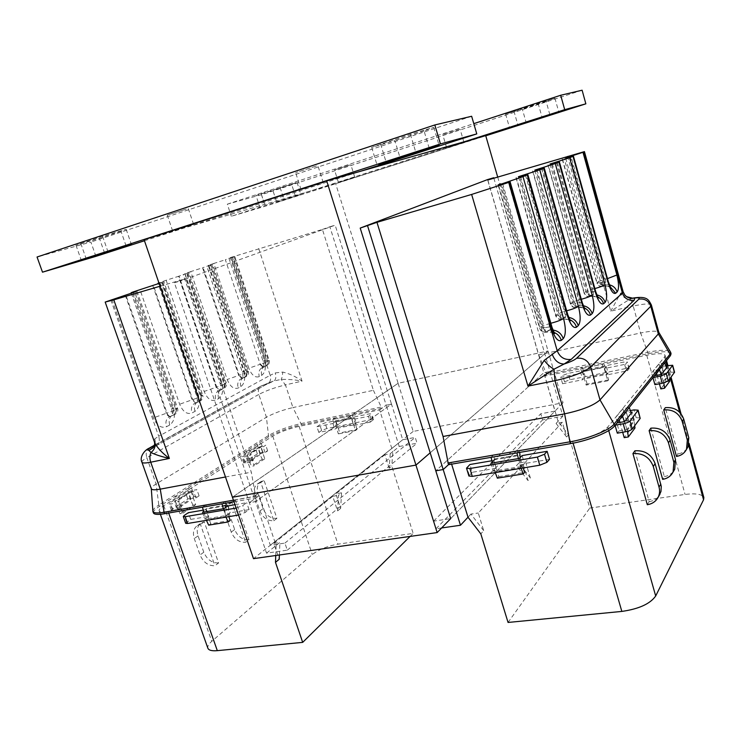 <?xml version="1.0" encoding="UTF-8"?>
<svg xmlns="http://www.w3.org/2000/svg" width="741" height="741" viewBox="0 0 741 741"><rect width="100%" height="100%" fill="white"/><g stroke="black" fill="none" stroke-linecap="round" stroke-linejoin="round"><path stroke-width="0.56" stroke-dasharray="3.71 2.78" d="M429.196 148.209L424.047 130.935L433.754 127.359L410.384 134.251L371.667 147.413L394.851 140.595L399.973 157.527M186.269 209.073L167.281 215.131L186.269 209.073M174.719 230.331L193.586 224.366L174.719 230.331M316.435 165.975L295.65 172.653L316.435 165.975M302.56 189.177L323.224 182.619L302.56 189.177M126.081 245.938L120.987 231.211L126.165 229.302L102.582 236.268L75.98 245.262L99.442 238.333L104.462 252.69M144.458 240.76L360.348 171.338M424.047 130.935L394.851 140.595M120.987 231.211L99.442 238.333M95.913 256.358L90.893 242.048L37.05 257.007M471.647 116.263L90.893 242.048M276.726 202.302L300.902 194.513L276.726 202.302L272.901 190.428L256.015 195.485L259.906 207.461M349.937 165.002L334.515 169.93L349.937 165.002M339.406 182.129L354.763 177.275L339.406 182.129M459.439 129.286L442.757 134.64L459.439 129.286M447.342 147.644L463.968 142.374L447.342 147.644M549.859 114.744L546.117 101.341L554.935 98.229L538.096 103.286L505.621 114.105L522.331 109.094L526.082 122.321M465.089 141.512L231.303 216.27L265.232 206.22L485.763 135.798M295.474 196.309L291.648 184.314L297.048 182.416L256.015 195.485M291.648 184.314L272.901 190.428M546.117 101.341L522.331 109.094M582.111 90.207L261.49 194.67L265.232 206.22M261.49 194.67L227.32 204.164L231.303 216.27M227.32 204.164L473.786 123.645M497.702 177.043L548.053 350.984L430.178 452.807L548.053 350.984L563.049 402.771L413.182 431.429L398.112 383.273L548.053 350.984L398.112 383.273L232.424 497.239L398.112 383.273L335.627 183.583L485.716 135.64M144.106 239.741L335.627 183.583M441.617 527.962L435.995 528.768L433.596 521.145L450.676 518.626L563.049 402.771M413.182 431.429L253.496 558.658M370.305 422.12L353.716 425.436L356.356 423.565L337.535 427.335L334.83 429.206L318.806 432.401L321.64 430.475L326.855 428.53L371.25 419.619L373.39 419.638L370.305 422.12L368.453 416.312L351.864 419.675L353.716 425.436M318.806 432.401L316.953 426.742L332.987 423.5L335.692 421.657L354.513 417.831L351.864 419.675M316.953 426.742L319.806 424.834L325.021 422.898L369.416 413.858L371.556 413.867L368.453 416.312M185.676 523.294L190.724 519.395L208.823 516.366L204.868 519.098L226.32 515.532L230.201 512.791L249.059 509.632L245.114 512.485L238.537 515.051M203.303 510.123L206.461 509.586L203.701 511.457M234.99 504.704L246.697 502.704L242.733 505.51L236.138 508.067M206.461 509.586L208.823 516.366M190.724 519.395L188.371 512.679M275.745 555.5L276.124 545.441L259.239 495.618L168.124 511.429L168.679 513.022M227.839 505.927L230.201 512.791M249.059 509.632L246.697 502.704M178.396 509.419L173.061 510.345L171.31 510.216L172.19 509.224L187.806 499.073L193.827 496.803L199.07 495.859L195.92 497.933L190.835 498.832L176.562 508.15L181.702 507.252L178.396 509.419L176.145 503.028L170.819 503.973L169.068 503.852L169.958 502.88L185.63 492.848L191.66 490.588L196.902 489.625L193.734 491.672L188.659 492.598L174.33 501.796L179.461 500.879L176.145 503.028M181.702 507.252L179.461 500.879M195.92 497.933L193.734 491.672M199.07 495.859L196.902 489.625M250.625 462.069L245.604 463.032L243.826 462.977L244.474 462.245L257.349 453.872L267.658 450.908L265.046 452.612L260.267 453.548L248.504 461.217L253.339 460.291L250.625 462.069L248.652 456.234L241.853 457.169L255.423 448.185L265.75 445.202L263.129 446.897L258.34 447.842L246.54 455.419L251.375 454.474L248.652 456.234M253.339 460.291L251.375 454.474M265.046 452.612L263.129 446.897M267.658 450.908L265.75 445.202M218.576 562.956C211.935 563.123 207.008 559.548 203.794 552.23L198.06 535.873C196.421 530.556 197.226 526.425 200.496 523.461L204.238 521.821L218.576 562.956L214.899 565.763C208.24 565.92 203.293 562.326 200.051 554.972L194.29 538.54C192.632 533.205 193.438 529.055 196.717 526.082L200.468 524.433L214.899 565.763M204.238 521.821L200.468 524.433M260.841 482.484L257.266 484.086C254.117 486.92 253.274 490.801 254.747 495.748L259.924 510.966C262.851 517.764 267.473 521.025 273.772 520.747L260.841 482.484L264.037 480.27L260.462 481.872C257.322 484.688 256.479 488.56 257.942 493.487L263.083 508.641C266 515.412 270.604 518.654 276.884 518.367L264.037 480.27M273.772 520.747L276.884 518.367M248.939 539.735C242.483 539.967 237.722 536.567 234.665 529.537L229.247 513.8C227.691 508.687 228.524 504.686 231.729 501.796L235.388 500.175L248.939 539.735L245.567 542.319C239.084 542.542 234.304 539.124 231.229 532.057L225.783 516.255C224.217 511.123 225.042 507.103 228.256 504.204L231.924 502.583L245.567 542.319M235.388 500.175L231.924 502.583M389.182 468.192L384.885 454.696L390.238 453.714L389.182 468.192L391.776 466.043L413.163 533.39L337.933 544.163C327.476 546.052 318.917 549.507 312.276 554.546L211.778 641.336C208.629 644.096 207.332 646.393 207.888 648.227M390.238 453.714L392.832 451.63L379.605 409.893L299.114 426.362C288.629 428.761 279.829 432.012 272.734 436.125L163.798 505.677C160.371 507.891 158.815 509.595 159.139 510.79C159.741 512.105 162.742 512.327 168.124 511.429M384.885 454.696L335.877 493.802L341.555 492.848L338.452 495.34L337.563 510.938L332.755 496.294L273.827 543.32L279.227 559.251M341.555 492.848L340.647 508.382L335.877 493.802M340.647 508.382L337.563 510.938M410.097 536.419L413.163 533.39M332.987 423.5L334.83 429.206M399.223 446.49L417.035 443.192L415.229 437.412L402.724 439.765L391.498 404.114L255.515 501.611L249.346 502.667L266.547 553.147L287.295 550.165L284.905 543.088L270.335 545.237L255.515 501.611L391.498 404.114L386.191 405.207L399.223 446.49L392.832 451.63L391.776 466.043M233.971 501.75L255.969 497.952L249.346 502.667L259.239 495.618M379.605 409.893L386.191 405.207L381.819 408.319L352.058 414.423L349.835 415.951L332.672 419.462L333.598 422.324L334.441 421.749L338.378 433.902L339.786 432.911L334.941 417.933L332.672 419.462M287.295 550.165L417.035 443.192M266.547 553.147L279.885 542.421L273.827 543.32M332.755 496.294L338.452 495.34M284.905 543.088L415.229 437.412M270.335 545.237L402.724 439.765M279.394 554.981L279.885 542.421M260.267 453.548L258.34 447.842M248.504 461.217L246.54 455.419M190.835 498.832L188.659 492.598M176.562 508.15L174.33 501.796M202.488 512.281L204.868 519.098M223.949 508.641L226.32 515.532M354.513 417.831L356.356 423.565M335.692 421.657L337.535 427.335M225.727 503.167L225.181 501.583L221.911 503.834M225.181 501.583L205.739 504.954L202.423 507.196M153.415 512.911C153.016 511.401 154.98 509.262 159.315 506.473L174.2 497.007L178.488 496.229L179.609 499.425L178.016 499.703L182.777 513.254L180.072 513.717L177.599 508.548L174.2 497.007L187.251 488.708L191.502 487.93L178.488 496.229M110.826 299.818L158.694 436.254L270.187 375.298L231.099 257.349L322.428 229.441L373.399 390.312L292.927 407.578L301.541 424.788C288.49 427.77 277.523 431.818 268.64 436.949L187.251 488.708L190.567 500.073L177.599 508.548M246.438 451.074L250.477 450.269L251.458 453.186L249.958 453.473L254.144 465.848L251.607 466.33L249.393 461.624L246.438 451.074M261.193 443.433L262.157 446.304L260.665 446.591L264.769 458.799L262.249 459.281L260.072 454.631L257.192 444.23L261.193 443.433L250.477 450.269M301.541 424.788L352.058 414.423L355.689 424.537L338.581 427.955M322.428 229.441L329.856 226.765L386.191 405.207L391.498 404.114L335.164 225.181L180.535 280.941L255.515 501.611L249.346 502.667L174.404 282.738L185.713 278.672L251.301 472.184L255.969 497.952M373.399 390.312L381.819 408.319M174.404 282.738L180.535 280.941M329.856 226.765L335.164 225.181M231.099 257.349L230.294 257.636L264.287 360.2L263.064 361.163L266.741 360.793L232.452 257.238L230.294 257.636M232.452 257.238L225.357 259.758L260.239 364.276L248.819 368.24L213.816 263.453L225.347 259.758M213.816 263.453L208.249 265.417L243.604 370.954C245.595 378.382 244.697 383.588 240.89 386.561L238.222 387.997C233.823 389.46 230.145 386.626 227.181 379.494L190.733 271.604L202.552 267.807L238.713 375.446L227.181 379.494M243.604 370.954L242.261 372.019L245.938 371.676L210.259 265.083L208.249 265.417M210.259 265.083L202.552 267.807M190.733 271.604L184.815 273.688L221.642 382.384C223.708 390.035 222.717 395.425 218.669 398.565L215.826 400.094C211.148 401.678 207.267 398.797 204.173 391.461L166.169 280.274L178.442 276.337L216.131 387.256L204.173 391.461M221.642 382.384L220.16 383.542L223.819 383.236L186.649 273.429L184.815 273.688M186.649 273.429L178.442 276.337M166.169 280.274L159.861 282.506L198.264 394.536C200.413 402.428 199.32 408.032 195.003 411.338L191.975 412.978C187.001 414.691 182.888 411.774 179.646 404.225L139.956 289.536M198.264 394.536L196.634 395.824L200.265 395.546L161.482 282.33L158.963 283.053M158.889 282.858L159.861 282.506M161.482 282.33L159.083 283.414M160.047 286.23L185.713 278.672M141.911 462.199C141.67 461.235 143.319 459.753 146.838 457.743L156.119 483.975L158.815 505.047L268.233 435.708C277.115 430.595 288.082 426.538 301.133 423.556L381.411 407.031M225.486 476.991L251.301 472.184M233.452 500.212L255.441 496.396M133.213 291.917L173.348 407.494L171.541 408.921L175.469 408.606L134.603 291.843M154.73 438.857C155.795 442.22 155.249 445.211 153.1 447.823L156.49 445.878C159.241 443.748 159.973 440.543 158.694 436.254L154.73 438.857L154.369 441.895M266.112 384.542L154.545 446.684L266.112 384.542L273.133 381.161L281.126 379.401C288.323 379.216 295.298 379.79 302.041 381.133C296.085 376.706 289.638 373.686 282.729 372.084L275.207 372.918L270.187 375.298C271.215 379.022 270.456 381.847 267.899 383.782L274.003 380.902C275.948 379.559 276.347 376.9 275.207 372.918M268.64 436.949L266.427 417.239L258.813 394.434C266.075 390.655 274.948 387.478 285.452 384.894L292.927 407.578C282.432 410.051 273.596 413.274 266.427 417.239L156.119 483.975C152.952 485.911 151.34 487.421 151.294 488.514L151.34 488.791M273.133 381.161L261.054 386.033L273.133 381.161M258.683 248.504L302.041 381.133L285.452 384.894L281.126 379.401C281.988 378.206 282.516 375.77 282.729 372.084M196.782 402.641L199.496 401.103L194.374 403.521C191.549 405.623 190.752 408.773 191.975 412.978M242.965 378.169L238.713 375.446L241.899 378.466L240.64 379.031L245.336 376.826L240.64 379.031C237.917 381.041 237.111 384.033 238.222 387.997M159.315 506.473L158.815 505.047C154.878 507.557 152.887 509.558 152.831 511.058M231.47 257.803L266.075 362.266L260.248 364.276M125.229 295.15L166.392 413.256L173.468 410.829L177.599 408.421L175.45 408.615M191.502 487.93L192.595 491.061L191.011 491.357L178.016 499.703M192.595 491.061L179.609 499.425M191.011 491.357L195.67 504.695L182.777 513.254M195.67 504.695L192.993 505.158L180.072 513.717M192.993 505.158L190.567 500.073M260.665 446.591L249.958 453.473M262.157 446.304L251.458 453.186M264.769 458.799L254.144 465.848M262.249 459.281L251.607 466.33M260.072 454.631L249.393 461.624M349.835 415.951L350.762 418.832L333.598 422.324M350.762 418.832L334.441 421.749M351.586 418.267L355.523 430.521L338.378 433.902M355.523 430.521L356.912 429.53L339.786 432.911M356.912 429.53L355.689 424.537M230.201 520.506L210.731 523.692L205.692 509.197L206.924 508.363L205.739 504.954M225.153 505.862L205.692 509.197M228.867 516.653L225.69 507.418M226.357 505.019L206.924 508.363M203.877 512.05L206.47 520.358M223.374 508.734L225.718 516.57L206.211 519.802M225.718 516.57L225.968 517.135M208.666 525.147L210.731 523.692M562.576 383.745L582.704 379.725L584.51 377.873L608.166 373.14L606.462 374.983L627.377 370.806L629.183 368.573L625.756 368.536L569.996 379.725L564.531 381.828L562.576 383.745L560.733 377.364L580.87 373.279L582.704 379.725M627.377 370.806L625.543 364.229L627.358 362.034L623.941 362.025L568.171 373.381L562.697 375.474L560.733 377.364M580.87 373.279L582.685 371.463L606.342 366.656L604.628 368.472L625.543 364.229M604.628 368.472L606.462 374.983M451.621 464.162L451.056 462.319L572.534 441.238C589.743 437.727 601.479 433.003 607.731 427.085L664.566 356.829L665.085 355.3C663.704 353.188 657.591 353.17 646.754 355.245L544.894 376.085L558.056 421.314L568.532 434.81L589.79 508.094L685.064 494.442C695.873 493.108 702.144 494.154 703.867 497.582M508.057 622.449L589.79 508.094M530.352 477.945L525.591 461.939L518.857 463.069L530.352 477.945L528.027 480.566L523.239 464.477L478.278 513.004L483.697 530.649L480.826 533.89M562.345 422.277L556.083 423.417L566.615 436.977L562.345 422.277L525.591 461.939M566.615 436.977L568.532 434.81M522.099 455.585L524.471 463.551L521.821 466.413L493.376 471.137L496.164 468.284L472.286 472.286L469.905 464.514M549.507 459.364L524.471 463.551M496.164 468.284L493.784 460.43L491.968 460.745M472.286 472.286L468.914 476.028M493.784 460.43L492.293 461.921M640.317 417.952L636.149 417.665L628.238 419.082L626.58 421.221L634.259 419.851L626.905 429.548L619.068 430.91L616.827 422.981L615.058 425.214M619.068 430.91L617.309 433.179M626.58 421.221L624.404 413.459L630.915 412.274M628.238 419.082L626.071 411.357L624.404 413.459M674.56 372.241L670.688 372.149L663.538 373.547L662.222 375.242L669.16 373.89L663.352 381.541L656.285 382.902L654.34 375.807L652.941 377.567M656.285 382.902L654.905 384.681M662.222 375.242L660.314 368.286L666.261 367.11M663.538 373.547L661.648 366.619L660.314 368.286M634.889 450.806L649.172 501.648L647.319 504.714M676.514 456.447L678.024 453.946L665.316 407.67M650.876 428.15L664.325 476.602L662.658 479.362M544.894 376.085L549.933 371.454L562.901 416.155L542.579 419.925L540.773 413.784L554.963 411.107L543.792 372.723L549.933 371.454L543.792 372.723L435.791 470.813L543.792 372.723L487.578 179.581M448.453 464.709L451.056 462.319M664.325 476.602C668.345 475.926 671.476 474.045 673.726 470.943M687.037 448.453C684.879 451.436 681.868 453.27 678.024 453.946M649.172 501.648C653.377 500.99 656.656 499.054 658.99 495.831M518.857 463.069L516.468 465.607L528.027 480.566M523.239 464.477L516.468 465.607M483.697 530.649L470.952 514.087L478.278 513.004M470.952 514.087L468.006 517.227M435.995 528.768L542.579 419.925M556.083 423.417L562.901 416.155M433.596 521.145L540.773 413.784M450.676 518.626L554.963 411.107M665.807 365.795L661.648 366.619M669.16 373.89L667.252 366.915M663.352 381.541L661.398 374.437M630.322 410.579L626.071 411.357M634.259 419.851L632.082 412.061M626.905 429.548L624.663 421.583M519.432 458.401L521.821 466.413M490.987 463.236L493.376 471.137M582.685 371.463L584.51 377.873M606.342 366.656L608.166 373.14M497.341 478.158L498.795 476.63L493.719 459.837L494.59 458.975L493.395 455.039L491.051 457.354M493.867 178.192L549.933 371.454L546.589 374.529L582.278 367.212L580.759 368.712L602.359 364.294L603.276 367.555L603.813 366.99L607.722 380.846L608.611 379.864L603.804 362.794L602.359 364.294M671.068 353.772C669.318 351.114 661.648 351.095 648.079 353.707L582.278 367.212L585.788 378.549L607.296 374.251M664.77 362.784L658.971 363.942L653.506 370.695L654.479 374.242L655.878 373.973M659.407 369.527L653.506 370.695M629.239 407.476L622.811 408.661L615.901 417.211L617.021 421.184L618.559 420.907M622.44 416.025L615.901 417.211M493.395 455.039L519.135 450.565L516.903 452.89M487.828 179.998L538.707 354.837L546.589 374.529M538.707 354.837L640.622 332.978L647.68 352.253L546.182 373.131M565.652 158.241L600.775 282.525L596.848 282.979C597.857 285.628 599.802 286.767 602.692 286.397L600.367 282.627M502.657 183.694L544.329 327.855L539.893 327.865L541.93 326.253L549.303 323.622L508.085 181.434M633.36 298.002L629.841 299.216L610.751 311.146L620.625 293.204L623.162 291.852M651.376 304.986C650.116 303.347 644.059 303.708 633.212 306.052L640.622 332.978C650.876 330.875 656.915 330.643 658.758 332.264L658.879 332.524M626.627 296.696L624.932 295.196L622.977 291.574M567.55 156.156L610.751 311.146L633.212 306.052C632.221 302.578 631.091 300.3 629.841 299.216C625.728 298.984 622.653 296.984 620.625 293.204M569.672 319.64L562.845 319.204L564.698 317.685L568.69 317.407M597.672 296.946L590.827 296.4L592.42 295.094L596.774 294.89M648.079 353.707L647.68 352.253C660.453 349.761 668.049 349.641 670.485 351.882M622.811 408.661L623.903 412.552L617.021 421.184M623.903 412.552L626.284 412.116L619.439 420.749M619.921 422.435L622.681 432.244M626.284 412.116L630.943 428.696L624.209 437.653M630.943 428.696L634.981 427.992M627.562 431.29L624.413 421.629M634.685 425.769L634.101 421.342L627.414 430.178M634.101 421.342L631.23 413.163M658.971 363.942L659.925 367.425L654.479 374.242M659.925 367.425L662.074 366.999L656.665 373.816M657.072 375.279L659.416 383.819M662.074 366.999L666.131 381.847L660.815 388.923M666.131 381.847L669.781 381.152M663.853 382.902L661.12 374.492M669.54 379.16L669.04 375.187L663.76 382.152M669.04 375.187L666.52 367.86M580.759 368.712L581.676 371.936L603.276 367.555M581.676 371.936L603.813 366.99M582.241 371.371L586.159 385.098L607.722 380.846M586.159 385.098L587.094 384.116L608.611 379.864M587.094 384.116L585.788 378.549M523.239 467.951L520.163 457.632M498.795 476.63L524.572 472.425M493.719 459.837L519.506 455.428M494.59 458.975L520.33 454.557M519.691 452.408L519.135 450.565M518.431 458.568L521.118 468.293M492.58 462.968L495.016 471.934L520.877 467.645M495.016 471.934L495.257 472.573M260.536 364.202L263.574 367.166L264.852 366.675L266.075 362.266L269.187 360.459L267.334 360.654C267.992 363.099 267.714 364.776 266.51 365.693L265.917 365.841C267.13 364.915 267.408 363.238 266.741 360.793L267.334 360.654L233.044 257.062M175.774 408.541L175.774 408.541C176.543 411.301 176.145 413.256 174.58 414.404L173.94 414.543C175.506 413.395 175.904 411.44 175.145 408.68M548.849 323.715L548.849 323.715C549.683 327.04 549.637 329.291 548.701 330.449L549.618 330.245C550.554 329.078 550.6 326.837 549.766 323.511M380.633 144.106L386.089 162.001M410.384 134.251L415.84 152.414M80.788 243.483L86.113 258.6M102.582 236.268L107.917 251.579M261.119 193.688L265.037 205.757M280.089 187.492L284.007 199.69M513.939 111.169L517.857 124.951M538.096 103.286L542.014 117.226M163.798 505.677L211.778 641.336M272.734 436.125L312.276 554.546M299.114 426.362L337.933 544.163M229.247 513.8L225.783 516.255M234.665 529.537L231.229 532.057M259.924 510.966L263.083 508.641M254.747 495.748L257.942 493.487M203.794 552.23L200.051 554.972M198.06 535.873L194.29 538.54M326.855 428.53L325.021 422.898M321.64 430.475L319.806 424.834M371.25 419.619L369.416 413.858M372.982 420.193L371.139 414.404M244.474 462.245L242.502 456.456M245.604 463.032L243.632 457.216M257.349 453.872L255.423 448.185M262.722 451.871L260.813 446.184M172.19 509.224L169.958 502.88M173.061 510.345L170.819 503.973M187.806 499.073L185.63 492.848M193.827 496.803L191.66 490.588M245.114 512.485L242.733 505.51M186.575 522.22L184.203 515.458M173.348 407.494C175.571 415.645 174.376 421.472 169.754 424.973L166.521 426.723C161.214 428.585 156.86 425.621 153.452 417.841L111.928 299.429M264.287 360.2C266.214 367.416 265.389 372.436 261.805 375.261L259.294 376.623C255.145 377.966 251.653 375.178 248.819 368.24M152.72 285.433L192.076 399.825L179.646 404.225M169.754 424.973C168.485 420.656 169.272 417.433 172.125 415.293L170.059 416.47C168.494 416.535 167.271 415.46 166.392 413.256L153.452 417.841M261.805 375.261C260.749 371.417 261.554 368.518 264.231 366.545L261.721 367.869C259.035 369.852 258.229 372.769 259.294 376.623M259.943 364.35L262.99 367.304L264 367.027L261.721 367.869L264.231 366.545L263.314 367.527C263.935 366.591 263.852 364.47 263.064 361.163L228.904 258.183M131.333 293.232L171.541 408.921C172.44 412.153 172.44 414.488 171.541 415.923L168.892 416.998C166.03 419.147 165.243 422.389 166.521 426.723M162.927 282.062L201.913 395.916L200.7 400.668L197.68 402.27L198.894 397.5L192.076 399.825L195.578 402.974L196.198 402.826L192.706 399.686L153.35 285.248M195.003 411.338C193.79 407.152 194.587 404.012 197.402 401.918L196.717 402.641C197.523 401.4 197.495 399.121 196.634 395.824L158.166 283.729M199.181 401.177C200.644 400.103 201.006 398.223 200.265 395.546L200.894 395.398C201.626 398.074 201.265 399.955 199.801 401.038M218.669 398.565C217.502 394.499 218.308 391.433 221.077 389.386L222.828 388.655L220.086 390.192L216.752 387.108L216.131 387.256L219.994 390.155L218.234 390.887C215.464 392.943 214.658 396.018 215.826 400.094M222.828 388.655C224.199 387.636 224.523 385.829 223.819 383.236L224.43 383.088C225.144 385.681 224.81 387.497 223.439 388.516L222.828 388.655M240.89 386.561C239.778 382.606 240.593 379.624 243.317 377.614L242.464 378.521C243.141 377.521 243.076 375.354 242.261 372.019L206.73 266.019M245.03 376.9C246.318 375.928 246.614 374.186 245.938 371.676L246.531 371.528C247.216 374.048 246.92 375.789 245.632 376.761M210.861 264.908L246.531 371.528L248.383 371.361L212.639 264.426M211.88 264.732L247.716 371.889L246.494 376.4L243.835 377.808L245.058 373.288L239.315 375.307L203.154 267.631M187.26 273.253L224.43 383.088L226.274 382.94L189.029 272.781M188.186 273.123L225.542 383.523L224.319 388.145L220.605 390.016L221.485 389.655L222.708 385.014L216.752 387.108L179.053 276.152M162.103 282.145L200.894 395.398L202.728 395.268L163.863 281.691M135.946 291.611L176.691 409.143L175.497 414.024L170.699 416.322C169.133 416.386 167.911 415.321 167.031 413.117L125.868 294.964M153.48 447.295L154.545 446.684M234.137 256.858L268.585 360.95L267.362 365.341L264 367.027L267.362 365.341C269.122 364.072 269.733 362.442 269.187 360.459L234.832 256.581M154.295 445.573L262.823 385.292M209.036 265.741L245.058 373.288L248.383 371.361C248.957 373.399 248.328 375.076 246.494 376.4L245.327 376.808M185.167 274.189L222.708 385.014L226.274 382.94C226.876 385.042 226.218 386.774 224.319 388.145L220.309 390.201C221.05 389.081 220.994 386.867 220.16 383.542L183.138 274.355M159.695 283.201L198.894 397.5L202.728 395.268C203.358 397.435 202.682 399.232 200.7 400.668L199.486 401.094M136.974 291.204L177.599 408.421C178.257 410.662 177.553 412.533 175.497 414.024L172.264 415.738L173.468 410.829L132.482 292.834M149.719 447.842L149.006 448.24C146.283 450.352 145.56 453.52 146.838 457.743L258.813 394.434C257.775 390.757 258.526 387.96 261.054 386.033L154.387 445.248M646.754 355.245L685.064 494.442M572.534 441.238L573.089 443.155M607.731 427.085L608.722 430.595M664.566 356.829L665.826 361.451M666.946 365.572L670.355 378.058M679.673 412.246L688.658 445.184M629.053 368.907L627.229 362.358M625.756 368.536L623.941 362.025M569.996 379.725L568.171 373.381M564.531 381.828L562.697 375.474M670.688 372.149L668.79 365.202M636.149 417.665L633.981 409.912M469.285 475.222L466.886 467.414M607.463 278.625L605.202 279.209L571.107 156.657M600.766 282.534C605.323 281.45 607.842 281.182 608.324 281.737M594.866 288.582L592.837 289.092L557.278 162.279M552.286 163.705L588.511 292.547C592.911 291.546 595.347 291.333 595.801 291.908M581.315 299.271L579.545 299.716L542.393 168.337M537.012 169.856L574.896 303.43C579.379 302.421 581.852 302.226 582.324 302.847M566.68 310.803L565.226 311.155L526.342 174.867M520.515 176.506L560.205 315.166C564.772 314.156 567.3 313.989 567.773 314.647M550.841 323.252L549.313 323.613M553.935 332.366L547.201 332.051C546.136 331.94 545.181 330.542 544.329 327.855C548.979 326.846 551.545 326.698 552.045 327.42M570.292 156.879L604.397 279.403C605.11 282.284 605.119 284.173 604.434 285.072L605.249 284.877C605.925 283.979 605.916 282.089 605.202 279.209L598.533 281.524C599.589 284.275 601.562 285.461 604.434 285.072L602.692 286.397L610.195 286.786M609.334 284.803L605.249 284.877L602.952 286.285C600.062 286.665 598.089 285.48 597.014 282.719L598.533 281.524L564.216 158.657M601.183 282.432L603.498 286.202C606.833 285.943 608.861 286.193 609.602 286.971M552.906 330.032L549.618 330.245L546.274 332.255C545.219 332.153 544.255 330.755 543.403 328.059L501.731 183.972M562.4 319.297L562.03 319.454C561.039 319.343 560.131 317.982 559.316 315.37L560.205 315.166C561.03 317.778 561.928 319.139 562.919 319.251L563.29 319.093M565.142 317.583C566.004 316.5 566.031 314.36 565.226 311.155L564.346 311.359C565.142 314.555 565.114 316.703 564.253 317.787M583.269 305.727L579.508 305.866L576.6 307.608C575.674 307.506 574.812 306.181 574.025 303.634L574.896 303.43C575.683 305.977 576.535 307.302 577.461 307.404L584.204 307.867M579.508 305.866C580.296 304.857 580.314 302.8 579.545 299.716L578.693 299.92C579.453 303.004 579.443 305.051 578.647 306.07L579.508 305.866M590.41 296.493L590.114 296.613C589.243 296.511 588.428 295.224 587.678 292.751L588.511 292.547C589.271 295.029 590.086 296.317 590.957 296.419L591.244 296.298M592.837 295.001C593.569 294.038 593.569 292.074 592.837 289.092L592.003 289.296C592.744 292.269 592.744 294.242 592.003 295.196M556.435 162.511L592.003 289.296L585.899 291.5C587.122 294.529 589.299 295.724 592.411 295.075M547.96 164.882L584.084 293.075L587.678 292.751L551.443 163.956M541.532 168.568L578.693 299.92L572.339 302.226C573.488 305.181 575.59 306.459 578.647 306.07L576.933 307.469C573.858 307.858 571.746 306.57 570.589 303.606L532.899 171.014M532.603 171.051L570.375 303.93L574.025 303.634L536.141 170.115M525.452 175.098L564.346 311.359L557.723 313.776C559.047 317.037 561.372 318.334 564.688 317.667M516.023 177.71L555.593 315.629L559.316 315.37L519.626 176.766M550.109 164.345L585.899 291.5L584.279 292.788L548.229 164.854M590.114 296.613C587.141 296.993 585.131 295.807 584.084 293.075L584.279 292.788C585.51 295.826 587.687 297.021 590.818 296.381M534.928 170.476L572.339 302.226L570.375 303.93C571.45 306.746 573.525 307.978 576.6 307.608L577.461 307.404C580.509 307.098 582.509 307.311 583.463 308.052M518.552 177.08L557.723 313.776L555.833 315.268L516.366 177.664M562.03 319.454C558.853 319.816 556.713 318.547 555.593 315.629L555.833 315.268C557.176 318.537 559.511 319.843 562.836 319.176M500.833 184.231L541.93 326.253C543.181 329.439 545.441 330.838 548.701 330.449L546.701 332.079C543.422 332.468 541.152 331.06 539.893 327.865L498.461 184.861M562.465 159.12L597.014 282.719M172.616 230.896L167.281 215.131M301.031 189.566L295.65 172.653M371.667 147.413L377.067 165.058M433.754 127.359L439.08 145.338M193.586 224.366L188.307 208.629M323.224 182.619L317.898 165.688M75.98 245.262L81.269 260.248M126.165 229.302L131.379 244.437M338.415 182.397L334.515 169.93M446.656 147.82L442.757 134.64M297.048 182.416L300.902 194.513M354.763 177.275L350.901 164.798M463.968 142.374L460.096 129.156M505.621 114.105L509.512 127.721M554.935 98.229L558.788 112.076M159.139 510.79L160.38 514.291M231.729 501.796L228.256 504.204M257.266 484.086L260.462 481.872M200.496 523.461L196.717 526.082M373.39 419.638L371.556 413.867M243.826 462.977L241.853 457.169M171.31 510.216L169.068 503.852M665.085 355.3L666.52 360.58M667.836 365.396L671.04 377.15M681.016 413.756L689.093 443.396M629.183 368.573L627.358 362.034M498.072 184.917L539.615 328.282C540.773 331.292 542.996 332.616 546.274 332.255L547.201 332.051C549.868 331.699 551.804 331.866 552.99 332.561M562.919 319.251C565.8 318.917 567.773 319.112 568.838 319.825M590.957 296.419C594.18 296.141 596.199 296.372 597.014 297.132M562.224 159.158L596.848 282.979"/><path stroke-width="1.11" d="M400.14 158.046L378.771 164.641L386.089 162.001L439.08 145.338L400.14 158.046L399.973 157.527M104.62 253.135L86.113 258.6L131.379 244.437L104.62 253.135L104.462 252.69M360.348 171.338L476.769 133.908L440.441 143.921L42.506 272.179L95.913 256.358L144.458 240.76M440.441 143.921L434.828 124.951L37.05 257.007L42.506 272.179M434.828 124.951L471.647 116.263L476.769 133.908M526.156 122.617L558.788 112.076L526.082 122.321M485.763 135.798L585.853 103.833L564.698 109.659L465.089 141.512M564.698 109.659L560.705 95.256L582.111 90.207L585.853 103.833M473.786 123.645L560.705 95.256M497.702 177.043L485.716 135.64L326.698 180.915L144.106 239.741L253.496 558.658L437.144 532.575L450.676 518.626L435.791 470.813L443.192 469.544L448.453 464.709L443.192 469.544L460.476 525.249L468.006 517.227L451.621 464.162M437.144 532.575L415.951 465.098L232.424 497.239L415.951 465.098L430.178 452.807L415.951 465.098L326.698 180.915M238.537 515.051L187.584 523.479L185.676 523.294L183.296 516.523L184.203 515.458L188.371 512.679L203.303 510.123M234.99 504.704L227.839 505.927L223.949 508.641L202.488 512.281L203.701 511.457M236.138 508.067L185.204 516.69L183.296 516.523M279.394 554.981L279.227 559.251L275.485 562.345L302.68 642.373L410.097 536.419M275.485 562.345L275.745 555.5M160.38 514.291L207.888 648.227C208.758 650.311 211.898 651.117 217.317 650.654L302.68 642.373M151.303 488.69L152.905 511.466C153.646 513.096 157.37 513.365 164.067 512.253L164.595 513.726L202.423 507.196L203.877 512.05M164.595 513.726C157.889 514.828 154.165 514.56 153.415 512.911L152.905 511.466M202.423 507.196L233.971 501.75M158.963 283.053L158.009 283.247L158.889 282.858M159.083 283.414L133.213 291.917L131.157 292.732L131.333 293.232M105.185 302.069L154.73 442.775C157.333 447.814 162.214 453.038 169.365 458.438L113.799 299.855L105.185 302.069L135.946 291.611L131.157 292.732M113.799 299.855L160.047 286.23M233.452 500.212L164.067 512.253L160.251 489.143L150.729 462.199L169.365 458.438C161.501 456.641 155.369 454.678 150.96 452.538C149.645 455.409 149.571 458.633 150.729 462.199C145.356 463.245 142.411 463.245 141.911 462.199L151.34 488.791C151.896 489.986 154.869 490.107 160.251 489.143L225.486 476.991M154.378 441.923C154.999 443.507 154.563 445.48 153.1 447.823L148.969 450.426L153.48 447.295M154.295 445.573L150.923 447.444C147.867 449.194 147.218 450.185 148.969 450.426L150.96 452.538C154.415 449.75 155.675 446.49 154.73 442.775M225.968 517.135L228.163 521.97L230.201 520.506L228.867 516.653M225.69 507.418L225.153 505.862L226.357 505.019L225.727 503.167M221.911 503.834L223.374 508.734M206.47 520.358L208.666 525.147L228.163 521.97M468.006 517.227L480.826 533.89L508.057 622.449L621.838 611.418C638.899 608.972 650.181 603.832 655.692 595.996L703.552 499.786L703.867 497.582L689.093 443.396M491.968 460.745L469.905 464.514L466.506 468.192L468.914 476.028L472.286 476.38L539.781 465.209L546.904 462.328L549.507 459.364L547.136 451.306L522.099 455.585L519.432 458.401L490.987 463.236L492.293 461.921M466.506 468.192L469.877 468.516L537.382 457.086L544.515 454.214L547.136 451.306M615.15 425.195L623.2 423.769C626.59 423.074 628.868 422.157 630.026 421.018L638.14 410.162L640.178 418.424L632.268 429.002C631.119 430.16 628.84 431.077 625.45 431.762L617.309 433.179L615.076 425.288M653.034 377.549L660.287 376.132L666.279 373.779L672.661 365.267L674.56 372.241L668.225 380.911L662.241 383.282L654.905 384.681L652.96 377.632M632.934 453.575L647.319 504.714C652.349 503.889 655.97 501.37 658.203 497.165C659.703 494.025 659.981 490.662 659.027 487.087L653.284 466.487C649.662 457.234 642.882 452.927 632.934 453.575L634.889 450.806C644.781 450.158 651.524 454.428 655.118 463.625L653.284 466.487M663.723 409.93C672.809 409.189 678.969 413.015 682.211 421.407L687.324 440.135L686.499 449.361C684.443 453.251 681.109 455.613 676.514 456.447L663.723 409.93L665.316 407.67C674.356 406.929 680.488 410.727 683.711 419.073L688.787 437.699L687.963 446.879L687.037 448.453M649.116 430.641L662.658 479.362C667.456 478.529 670.929 476.093 673.069 472.045L673.893 462.412L668.484 442.794C665.066 433.994 658.61 429.947 649.116 430.641L650.876 428.15C660.324 427.446 666.743 431.466 670.142 440.219L668.484 442.794M673.726 470.943L674.69 469.312L675.514 459.726L670.142 440.219M658.99 495.831L660.981 491.431L661.268 486.328L655.118 463.625M460.476 525.249L441.617 527.962M672.661 365.267L665.807 365.795M666.261 367.11L667.252 366.915L661.398 374.437L654.423 375.798M638.14 410.162L633.981 409.912L630.322 410.579M630.915 412.274L632.082 412.061L624.663 421.583L616.929 422.963M658.851 332.422L670.661 352.271L670.04 354.124L658.323 333.932L650.774 306.265L651.376 304.986L658.879 332.524L658.323 333.932L600.015 399.908C593.634 405.512 581.833 410.162 564.596 413.849L554.99 380.689L527.981 386.135L471.637 194.438L508.715 182.406L557.213 350.725L544.209 360.358L527.981 386.135L553.99 369.203L554.99 380.689C572.247 376.78 584.149 372.223 590.67 367.008L600.015 399.908L614.113 424.074C609.723 430.086 588.215 438.792 569.931 441.831L570.459 443.646L448.453 464.709L443.072 436.477L376.965 222.328L360.209 228.08L487.578 179.581L493.738 177.738L493.867 178.192M367.61 225.903L443.192 469.544L435.791 470.813L360.209 228.08M666.52 367.86L664.77 362.784L670.448 355.634L671.068 353.772L670.661 352.271M664.77 362.784L614.622 425.862C610.232 431.91 588.743 440.617 570.459 443.646M552.11 353.948C554.555 360.561 558.547 363.924 564.105 364.026L571.154 359.404C564.41 360.107 559.77 357.218 557.213 350.725L622.431 293.121L583.473 152.1L584.436 151.609L487.828 179.998L493.738 177.738M471.637 194.438L376.965 222.328M500.833 184.231L522.989 176.627L563.53 318.454C565.994 328.346 565.892 335.08 563.234 338.665L561.298 340.351C557.982 341.944 554.722 337.915 551.508 328.244L509.428 182.119L508.715 182.406M509.428 182.119L498.082 184.917L500.712 183.824M526.342 174.867L526.166 174.228L539.744 169.828L578.406 306.339C580.768 315.861 580.722 322.298 578.276 325.642L576.489 327.198C573.414 328.634 570.357 324.688 567.31 315.379L527.249 174.895L522.989 176.627M527.249 174.895L518.552 177.08M526.166 174.228L518.441 176.701M542.393 168.337L542.227 167.753L555.25 163.548L592.189 295.122C594.449 304.292 594.449 310.451 592.189 313.591L590.531 315.036C587.678 316.324 584.806 312.48 581.907 303.495L543.681 168.235L539.744 169.828M543.681 168.235L534.928 170.476M542.227 167.753L534.826 170.124M557.278 162.279L557.13 161.76L569.616 157.722L604.98 284.701C607.157 293.556 607.194 299.457 605.101 302.411L603.563 303.754C600.905 304.912 598.2 301.161 595.431 292.482L558.89 162.066L555.25 163.548M558.89 162.066L550.109 164.345M557.13 161.76L550.017 164.03M609.602 286.971L610.751 287.795L608.324 281.737L608 282.247L573.006 156.351L569.616 157.722M573.006 156.351L566.263 158.055M571.107 156.657L570.978 156.175L565.652 158.241M570.978 156.175L582.982 152.303L616.892 275.004L607.463 278.625M583.473 152.1L582.982 152.303M447.925 463.005L569.931 441.831L564.596 413.849L443.072 436.477M576.591 358.264C583.408 357.542 588.095 360.459 590.67 367.008L650.774 306.265C648.671 300.772 644.707 298.391 638.881 299.132L576.591 358.264C574.525 360.061 570.357 361.978 564.105 364.026L553.99 369.203C550.6 367.379 547.34 364.433 544.209 360.358M638.881 299.132C639.946 297.975 638.612 297.586 634.87 297.965C630.962 298.938 627.655 298.012 624.941 295.196L623.162 291.852L622.431 293.121C624.524 298.567 628.461 300.929 634.231 300.198L634.87 297.965L632.527 298.151L626.627 296.696M614.622 425.862L614.113 424.074L670.04 354.124L670.448 355.634M618.559 420.907L619.439 420.749L619.921 422.435M622.681 432.244L624.209 437.653L628.322 436.949L627.562 431.29M634.685 425.769L634.981 427.992L628.322 436.949M624.413 421.629L622.44 416.025M631.23 413.163L629.239 407.476M655.878 373.973L656.665 373.816L657.072 375.279M659.416 383.819L660.815 388.923L664.529 388.228L663.853 382.902M669.54 379.16L669.781 381.152L664.529 388.228M661.12 374.492L659.407 369.527M521.118 468.293L523.183 473.944L524.572 472.425L523.239 467.951M520.163 457.632L519.691 452.408M516.903 452.89L518.431 458.568M491.051 457.354L492.58 462.968M495.257 472.573L497.341 478.158L523.183 473.944M168.679 513.022L217.317 650.654M238.435 515.069L236.036 508.085M187.584 523.479L185.204 516.69M150.923 447.444L149.006 448.24C144.495 450.185 139.262 457.197 141.911 462.199M573.089 443.155L621.838 611.418M608.722 430.595L655.692 595.996M665.826 361.451L666.946 365.572M670.355 378.058L679.673 412.246M688.658 445.184L703.552 499.786M675.514 459.726L673.893 462.412M687.324 440.135L688.787 437.699M682.211 421.407L683.711 419.073M660.824 484.105L659.027 487.087M674.458 372.566L672.559 365.582M668.225 380.911L666.279 373.779M662.241 383.282L660.287 376.132M640.178 418.424L638.001 410.625M632.268 429.002L630.026 421.018M625.45 431.762L623.2 423.769M472.286 476.38L469.877 468.516M539.781 465.209L537.382 457.086M546.904 462.328L544.515 454.214M616.892 275.004C618.985 283.553 619.059 289.222 617.114 292.01L615.678 293.26C613.205 294.307 610.64 290.639 608 282.247M604.98 284.701C603.313 285.869 599.941 287.156 594.866 288.582M597.014 297.132L598.265 297.993L595.801 291.908L595.431 292.482M592.189 295.122C590.336 296.409 586.705 297.789 581.315 299.271M583.463 308.052L584.816 308.96L582.324 302.847L581.907 303.495M578.406 306.339C576.341 307.774 572.432 309.256 566.68 310.803M568.838 319.825L570.311 320.77L567.773 314.647L567.31 315.379M563.53 318.454C561.206 320.056 556.982 321.659 550.841 323.252M552.99 332.561L554.601 333.533L552.045 327.42L551.508 328.244M570.172 156.416L570.292 156.879M617.114 292.01C615.864 288.166 613.27 285.757 609.334 284.803M610.195 286.786L615.678 293.26M571.154 359.404L634.231 300.198M553.935 332.366C557.63 333.885 560.085 336.544 561.298 340.351M563.234 338.665C561.493 333.672 558.056 330.792 552.906 330.032M569.672 319.64C573.099 321.122 575.368 323.641 576.489 327.198M578.276 325.642C576.683 320.983 573.488 318.232 568.69 317.407M584.204 307.867C587.391 309.321 589.503 311.711 590.531 315.036M592.189 313.591C590.725 309.229 587.752 306.607 583.269 305.727M597.672 296.946C600.645 298.364 602.609 300.633 603.563 303.754M605.101 302.411C603.758 298.317 600.979 295.816 596.774 294.89M556.296 162.001L556.435 162.511M541.375 168.012L541.532 168.568M525.276 174.496L525.452 175.098M158.009 283.247L158.166 283.729M154.387 445.248L149.719 447.842M666.52 360.58L667.836 365.396M671.04 377.15L681.016 413.756M674.69 469.312L673.069 472.045M686.499 449.361L687.963 446.879M659.999 494.127L658.203 497.165M608.324 281.737L573.423 156.129M595.801 291.908L559.362 161.825M582.324 302.847L544.218 167.966M567.773 314.647L527.842 174.589M552.045 327.42L510.104 181.777M623.162 291.852L584.436 151.609M651.376 304.986C648.542 299.929 647.69 295.881 633.36 298.002"/></g></svg>
